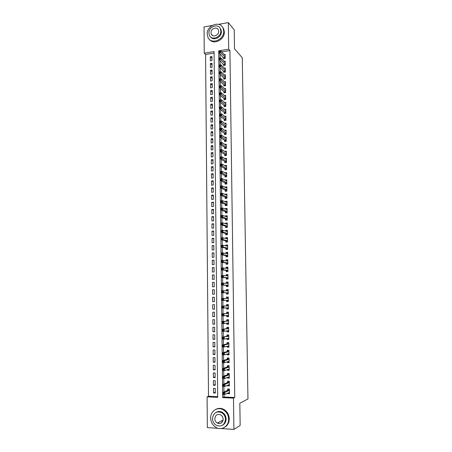 <?xml version="1.0" encoding="UTF-8"?>
<svg xmlns="http://www.w3.org/2000/svg" width="452" height="452" viewBox="0 0 452 452"><rect width="100%" height="100%" fill="white"/><g stroke="black" fill="none" stroke-linecap="round" stroke-linejoin="round"><path stroke-width="0.68" d="M218.209 428.332L207.344 427.592L207.089 396.833L217.689 397.359L214.078 51.584L204.253 53.189L204.038 26.956L212.095 25.51M214.09 53.11L205.575 54.494L208.502 396.24L207.089 396.833M205.575 54.494L204.253 53.189M223.503 57.517L223.514 58.703L225.175 58.444L225.124 54.376L224.169 54.528M223.587 64.303L223.599 65.495L225.265 65.241L225.209 61.161L224.226 61.314M223.672 71.111L223.683 72.303L225.35 72.054L225.299 67.964L224.282 68.116M223.757 77.936L223.774 79.134L225.441 78.891L225.384 74.783L224.339 74.942M223.842 84.784L223.859 85.982L225.525 85.744L225.475 81.631L224.39 81.784M223.926 91.649L223.943 92.852L225.616 92.626L225.565 88.496L224.435 88.654M224.017 98.536L224.028 99.745L225.706 99.525L225.65 95.383L224.486 95.541M224.102 105.446L224.119 106.661L225.797 106.44L225.74 102.288L224.525 102.446M224.186 112.378L224.203 113.593L225.881 113.384L225.83 109.215L224.571 109.378M224.277 119.328L224.288 120.548L225.972 120.345L225.921 116.164L224.604 116.328M224.361 126.3L224.378 127.52L226.062 127.328L226.011 123.136L224.638 123.3M224.452 133.295L224.463 134.521L226.153 134.334L226.102 130.125L224.667 130.289M224.537 140.306L224.554 141.538L226.243 141.357L226.192 137.142L224.689 137.306M224.627 147.346L224.644 148.578L226.333 148.403L226.282 144.177L224.706 144.341M224.712 154.403L224.729 155.641L226.429 155.471L226.373 151.228L224.712 151.397M224.802 161.483L224.819 162.726L226.52 162.562L226.463 158.307L224.768 158.511M224.893 168.585L224.91 169.828L226.61 169.675L226.554 165.409L224.853 165.664M224.983 175.709L224.994 176.958L226.701 176.811L226.644 172.528L224.943 172.845M225.068 182.857L225.085 184.105L226.791 183.97L226.74 179.67L225.034 180.043M225.158 190.021L225.175 191.281L226.887 191.145L226.831 186.834L225.124 186.97L225.124 187.269M225.249 197.213L225.265 198.473L226.977 198.349L226.921 194.027L225.209 194.151L225.215 194.513M225.339 204.423L225.356 205.688L227.073 205.57L227.017 201.236L225.299 201.355L225.305 201.784M225.429 211.66L225.446 212.926L227.164 212.819L227.107 208.468L225.39 208.581L225.401 209.073M225.52 218.915L225.537 220.186L227.26 220.084L227.203 215.723L225.486 215.83L225.492 216.389M225.61 226.192L225.627 227.469L227.356 227.379L227.299 223L225.576 223.096L225.582 223.729M225.706 233.498L225.717 234.774L227.446 234.69L227.39 230.3L225.667 230.39L225.672 231.085M225.797 240.82L225.814 242.108L227.542 242.029L227.486 237.622L225.757 237.707L225.768 238.47M225.887 248.171L225.904 249.459L227.638 249.385L227.582 244.967L225.847 245.046L225.859 245.877M227.729 256.617L227.034 256.64L227.735 256.759L227.672 252.335L225.943 252.402L225.955 253.306M226.073 262.934L226.09 264.234L227.825 264.177L227.768 259.73L226.034 259.787L226.045 260.764M226.164 270.352L226.181 271.652L227.921 271.607L227.864 267.143L226.124 267.194L226.141 268.239M226.26 277.794L226.277 279.099L228.017 279.059L227.961 274.584L226.22 274.63L226.232 275.743M226.35 285.257L226.367 286.568L228.113 286.534L228.057 282.042L226.311 282.082L226.328 283.268M226.446 292.743L226.463 294.06L228.215 294.032L228.153 289.529L226.407 289.562L226.424 290.817M226.542 300.286L226.554 301.574L228.311 301.557L228.249 297.037L226.503 297.06L226.514 298.376M226.633 307.891L226.65 309.111L228.407 309.106L228.35 304.575L226.593 304.586L226.61 305.908M226.729 315.519L226.746 316.677L228.503 316.677L228.446 312.129L226.689 312.134L226.706 313.462M226.825 323.169L226.842 324.265L228.605 324.27L228.542 319.711L226.785 319.711L226.802 321.039M226.921 330.847L226.938 331.875L228.701 331.892L228.639 327.316L226.881 327.304L226.893 328.638M227.017 338.548L227.034 339.514L228.797 339.537L228.74 334.949L226.972 334.926L226.989 336.265M227.119 346.277L227.13 347.17L228.898 347.204L228.836 342.599L227.068 342.571L227.085 343.916M227.215 354.029L227.226 354.86L228.994 354.899L228.938 350.277L227.164 350.243L227.181 351.588M227.311 361.803L227.322 362.566L229.096 362.617L229.034 357.984L227.26 357.939L227.277 359.289M227.407 369.606L227.418 370.301L229.198 370.357L229.136 365.713L227.356 365.657L227.373 367.013M227.509 377.431L227.514 378.058L229.294 378.126L229.237 373.465L227.458 373.403L227.475 374.759M227.605 385.285L227.61 385.844L229.396 385.918L229.333 381.239L227.554 381.172L227.571 382.533M215.293 392.263L213.542 392.991L213.502 388.347L215.254 388.421L215.299 393.076L213.542 392.991M215.214 384.579L213.468 385.251L213.423 380.618L215.18 380.691L215.225 385.324L213.468 385.251M215.141 376.917L213.395 377.539L213.35 372.917L215.101 372.979L215.146 377.601L213.395 377.539M215.067 369.284L213.321 369.843L213.276 365.239L215.022 365.295L215.073 369.9L213.321 369.843M214.988 361.673L213.248 362.176L213.203 357.588L214.949 357.634L214.994 362.227L213.248 362.176M214.915 354.091L213.174 354.532L213.129 349.961L214.875 349.995L214.92 354.577L213.174 354.532M214.836 346.526L213.101 346.916L213.056 342.356L214.796 342.384L214.841 346.95L213.101 346.916M214.762 338.989L213.028 339.322L212.988 334.774L214.723 334.796L214.768 339.345L213.028 339.322M214.689 331.474L212.954 331.751L212.915 327.22L214.643 327.231L214.689 331.768L212.954 331.751M214.615 323.982L212.886 324.203L212.841 319.688L214.57 319.688L214.615 324.208L212.886 324.203M214.542 316.519L212.813 316.682L212.768 312.179L214.497 312.174L214.542 316.682L212.813 316.682M214.463 309.072L212.739 309.179L212.694 304.693L214.423 304.682L214.468 309.174L212.739 309.179M214.389 301.653L212.666 301.704L212.626 297.23L214.344 297.207L214.389 301.687L212.666 301.704M214.271 289.828L212.553 289.794L212.598 294.252L214.316 294.229L214.271 289.766L212.553 289.794M214.197 282.466L212.485 282.376L212.525 286.822L214.242 286.794L214.197 282.342L212.485 282.376M214.129 275.127L212.412 274.985L212.457 279.415L214.169 279.376L214.124 274.94L212.412 274.985M214.056 267.81L212.338 267.618L212.383 272.036L214.095 271.985L214.05 267.561L212.338 267.618M213.982 260.516L212.27 260.273L212.31 264.674L214.022 264.618L213.977 260.211L212.27 260.273M213.909 253.244L212.203 252.945L212.242 257.341L213.949 257.273L213.903 252.877L212.203 252.945M213.836 245.995L212.129 245.645L212.174 250.024L213.875 249.956L213.83 245.572L212.129 245.645M213.762 238.769L212.061 238.368L212.101 242.735L213.802 242.656L213.762 238.289L212.061 238.368M213.694 231.565L211.988 231.113L212.033 235.464L213.728 235.379L213.689 231.023L211.988 231.113M213.621 224.384L211.92 223.881L211.965 228.215L213.66 228.124L213.615 223.785L211.92 223.881M213.547 217.226L211.852 216.672L211.892 220.994L213.587 220.892L213.542 216.564L211.852 216.672M213.48 210.09L211.785 209.479L211.824 213.79L213.513 213.683L213.474 209.366L211.785 209.479M213.406 202.971L211.717 202.315L211.756 206.609L213.446 206.496L213.4 202.197L211.717 202.315M213.338 195.88L211.643 195.168L211.689 199.456L213.372 199.332L213.327 195.044L211.643 195.168M213.265 188.806L211.576 188.049L211.621 192.32L213.299 192.19L213.259 187.913L211.576 188.049M213.197 181.755L211.508 180.947L211.547 185.207L213.231 185.066L213.186 180.806L211.508 180.947M213.129 174.726L211.44 173.867L211.479 178.111L213.158 177.969L213.118 173.721L211.44 173.867M213.056 167.715L211.372 166.811L211.412 171.042L213.09 170.89L213.045 166.658L211.372 166.811M212.988 160.726L211.304 159.776L211.344 163.991L213.016 163.839L212.977 159.612L211.304 159.776M212.92 153.759L211.237 152.759L211.276 156.968L212.948 156.799L212.909 152.59L211.237 152.759M212.847 146.815L211.169 145.764L211.214 149.962L212.881 149.787L212.835 145.589L211.169 145.764M212.779 139.894L211.107 138.792L211.146 142.973L212.807 142.798L212.768 138.611L211.107 138.792M212.711 132.99L211.039 131.843L211.078 136.012L212.739 135.826L212.7 131.656L211.039 131.843M212.643 126.102L210.971 124.916L211.011 129.069L212.672 128.876L212.626 124.718L210.971 124.916M212.576 119.243L210.903 118.006L210.943 122.147L212.598 121.95L212.559 117.802L210.903 118.006M212.508 112.401L210.841 111.119L210.881 115.249L212.53 115.04L212.491 110.909L210.841 111.119M212.44 105.582L210.773 104.248L210.813 108.367L212.463 108.152L212.423 104.033L210.773 104.248M212.372 98.779L210.705 97.4L210.745 101.508L212.395 101.288L212.355 97.18L210.705 97.4M212.304 91.999L210.643 90.575L210.683 94.671L212.327 94.445L212.287 90.349L210.643 90.575M212.237 85.236L210.575 83.773L210.615 87.852L212.259 87.62L212.22 83.535L210.575 83.773M212.169 78.495L210.513 76.987L210.553 81.055L212.191 80.818L212.152 76.744L210.513 76.987M212.101 71.778L210.446 70.218L210.485 74.275L212.124 74.032L212.084 69.97L210.446 70.218M212.033 65.077L210.383 63.472L210.423 67.517L212.056 67.269L212.016 63.218L210.383 63.472M208.502 396.24L217.678 396.686M211.988 60.523L211.948 56.489L210.316 56.749L210.355 60.783L211.988 60.523M223.977 394.376L224.011 396.992L234.752 397.517L229.91 50.551L221.695 51.878M219.977 53.816L220.028 57.963M220.056 60.698L220.107 64.89M220.141 67.608L220.186 71.84M220.22 74.535L220.271 78.812M220.305 81.484L220.35 85.807M220.384 88.456L220.435 92.824M220.469 95.445L220.519 99.858M220.548 102.457L220.599 106.915M220.632 109.497L220.683 114M220.712 116.554L220.768 121.102M220.796 123.628L220.853 128.227M220.881 130.73L220.938 135.374M220.966 137.854L221.017 142.544M221.051 145.002L221.101 149.736M221.13 152.166L221.186 156.946M221.214 159.358L221.271 164.183M221.299 166.568L221.361 171.444M221.384 173.805L221.446 178.726M221.474 181.06L221.531 186.032M221.559 188.343L221.616 193.36M221.644 195.643L221.7 200.716M221.729 202.971L221.791 208.089M221.813 210.321L221.875 215.485M221.904 217.689L221.966 222.909M221.988 225.085L222.051 230.356M222.079 232.509L222.141 237.825M222.164 239.95L222.226 245.317M222.254 247.413L222.316 252.837M222.339 254.905L222.401 260.375M222.429 262.42L222.491 267.94M222.514 269.957L222.582 275.534M222.604 277.522L222.672 283.144M222.695 285.11L222.763 290.783M222.785 292.721L222.853 298.444M222.876 300.371L222.943 306.094M222.966 308.066L223.028 313.778M223.056 315.784L223.124 321.479M223.147 323.53L223.215 329.209M223.237 331.299L223.305 336.96M223.328 339.09L223.395 344.74M223.418 346.916L223.486 352.543M223.514 354.758L223.576 360.374M223.604 362.634L223.672 368.227M223.695 370.527L223.763 376.109M223.791 378.454L223.859 384.014M223.881 386.403L223.949 391.946M227.701 393.161L227.712 393.652L229.497 393.737L229.435 389.042L227.65 388.969L227.667 390.33M227.735 256.77L225.994 256.832L225.983 255.538M218.604 24.346L228.333 22.6L234.226 29.866L234.515 48.827L242.272 57.72L247.962 398.969L239.826 403.212L240.159 425.473L233.91 429.4L221.186 428.536M228.333 22.6L228.701 49.2L218.7 50.833L222.678 397.602L233.481 398.133L233.91 429.4M229.91 50.551L228.701 49.2M234.752 397.517L233.481 398.133M220.118 411.998L222.141 412.439M224.011 396.992L222.678 397.602M219.101 51.257L218.7 50.833M229.486 392.856L227.712 393.652M211.965 58.393L210.316 56.749M229.384 385.11L227.61 385.844M229.288 377.392L227.514 378.058M229.187 369.696L227.418 370.301M229.091 362.024L227.322 362.566M228.989 354.374L227.226 354.86M228.893 346.752L227.13 347.17M228.791 339.153L227.034 339.514M228.695 331.576L226.938 331.875M228.599 324.027L226.842 324.265M228.503 316.502L226.746 316.677M228.407 308.998L226.65 309.111M228.311 301.518L226.554 301.574M228.153 289.596L226.407 289.562M228.062 282.178L226.311 282.082M227.966 274.782L226.22 274.63M227.87 267.409L226.124 267.194M227.774 260.058L226.034 259.787M227.678 252.73L225.943 252.402M227.588 245.43L225.847 245.046M227.492 238.147L225.757 237.707M227.401 230.887L225.667 230.39M227.305 223.65L225.576 223.096M227.215 216.435L225.486 215.83M227.119 209.242L225.39 208.581M227.028 202.072L225.299 201.355M226.243 194.976L226.932 194.919L225.209 194.151M226.791 187.772L225.124 186.97M226.661 180.647L225.034 179.817M226.531 173.54L224.943 172.681M226.412 166.46L224.853 165.562M226.294 159.398L224.763 158.471M221.746 412.648L221.836 412.32M228.684 392.726L229.486 392.822M223.972 393.15L223.243 393.116L223.254 393.918L223.983 393.952L223.972 393.15L224.864 392.421L224.887 394.421L223.068 394.336L223.045 392.342L224.864 392.421L229.452 390.409M229.48 392.37L224.887 394.421L223.983 393.952M223.243 393.116L223.045 392.342L227.876 390.24L228.65 389.008M223.254 393.918L223.068 394.336M210.66 418.06C210.886 422.405 212.796 425.603 216.395 427.648C222 430.733 228.915 425.982 228.622 419.179C228.418 415.139 226.706 412.066 223.486 409.958C217.796 406.275 210.361 411.021 210.66 418.06M224.621 427.276C227.638 425.507 229.192 422.688 229.277 418.806C229.074 414.778 227.367 411.715 224.158 409.619C221.339 408.037 218.576 407.947 215.875 409.342M216.288 412.252C218.243 411.179 220.254 411.213 222.327 412.343C224.684 413.857 225.932 416.083 226.085 419.021C226.011 421.885 224.847 423.942 222.593 425.196M212.508 418.552C212.666 421.659 214.022 423.959 216.581 425.445C221.678 427.027 224.638 424.999 225.469 419.366C225.322 416.416 224.068 414.185 221.706 412.67C216.48 410.8 213.417 412.761 212.508 418.552M223.147 419.219C223.051 417.303 222.231 415.857 220.689 414.879C217.339 413.71 215.372 414.981 214.796 418.699C214.898 420.682 215.762 422.151 217.384 423.117C220.683 424.168 222.604 422.869 223.147 419.219M221.717 421.852L222.135 422.213M217.949 422.801L219.734 423.558M207.219 34.086L207.937 37.33C211.022 45.014 224.232 39.979 223.717 31.205L223.09 28.193C220.096 20.221 206.7 25.295 207.219 34.086M209.468 39.426C213.672 45.29 224.797 39.753 224.333 31.928L223.712 28.922L222.333 26.86M219.847 27.86L220.926 29.42L221.39 31.612C221.723 37.324 213.542 41.301 210.575 36.923M208.909 33.03L209.412 35.346C211.632 40.917 221.181 37.279 220.813 30.945L220.35 28.747C218.18 23.024 208.536 26.685 208.909 33.03M218.683 31.318L218.378 29.888C216.977 26.216 210.773 28.572 211.011 32.657L211.333 34.143C212.756 37.748 218.921 35.403 218.683 31.318M228.526 384.906L229.384 385.047M223.881 385.166L223.152 385.138L223.164 385.935L223.887 385.963L223.881 385.166L224.768 384.449L224.791 386.443L222.977 386.364L222.955 384.375L224.768 384.449L229.356 382.607M229.379 384.556L224.791 386.443L223.887 385.963M223.152 385.138L222.955 384.375L227.78 382.448L228.576 381.211M223.164 385.935L222.977 386.364M228.367 377.109L229.283 377.301M223.785 377.205L223.062 377.177L223.068 377.974L223.796 378.002L223.785 377.205L224.672 376.505L224.7 378.488L222.887 378.42L222.864 376.437L224.672 376.505L229.254 374.821M229.277 376.765L224.7 378.488L223.796 378.002M223.062 377.177L222.864 376.437L227.678 374.685L228.503 373.437M223.068 377.974L222.887 378.42M228.209 369.329L229.187 369.578M228.458 365.691L229.136 365.724M223.695 369.273L222.966 369.25L222.977 370.041L223.7 370.064L223.695 369.273L224.582 368.583L224.604 370.561L222.791 370.499L222.768 368.521L224.582 368.583L229.153 367.064M229.181 369.001L224.604 370.561L223.7 370.064M222.966 369.25L222.768 368.521L227.582 366.945L228.424 365.702M222.977 370.041L222.791 370.499M228.057 361.577L229.085 361.877M228.497 357.967L229.04 358.035M223.599 361.368L222.876 361.346L222.887 362.137L223.61 362.154L223.599 361.368L224.486 360.685L224.508 362.657L222.7 362.606L222.678 360.639L224.486 360.685L229.057 359.334M229.079 361.267L224.508 362.657L223.61 362.154M222.876 361.346L222.678 360.639L227.486 359.227L228.322 358.018M222.887 362.137L222.7 362.606M227.898 353.843L228.989 354.204M228.571 350.272L228.938 350.373M223.508 353.487L222.785 353.47L222.796 354.255L223.52 354.272L223.508 353.487L224.39 352.814L224.412 354.78L222.61 354.741L222.587 352.775L224.39 352.814L228.955 351.628M228.978 353.549L224.412 354.78L223.52 354.272M222.785 353.47L222.587 352.775L227.39 351.537L228.226 350.362M222.796 354.255L222.61 354.741M227.746 346.13L228.887 346.554M228.706 342.599L228.13 342.723L228.842 342.735M223.418 345.627L222.695 345.616L222.7 346.401L223.424 346.413L223.418 345.627L224.299 344.972L224.322 346.933L222.52 346.899L222.497 344.938L224.299 344.972L228.853 343.944M228.881 345.859L224.322 346.933L223.424 346.413M222.695 345.616L222.497 344.938L227.294 343.87L228.13 342.723M222.7 346.401L222.52 346.899M227.588 338.435L228.791 338.927M228.74 334.983L228.034 335.113L228.74 335.124M223.322 337.797L222.604 337.791L222.61 338.571L223.333 338.582L223.322 337.797L224.203 337.152L224.226 339.107L222.429 339.079L222.407 337.13L228.757 336.282M228.78 338.198L224.226 339.107L223.333 338.582M222.604 337.791L222.407 337.13L227.198 336.226L228.034 335.113M222.61 338.571L222.429 339.079M227.435 330.762L228.695 331.327M228.644 327.423L227.938 327.531L228.644 327.531M223.231 329.994L222.514 329.988L222.52 330.768L223.243 330.774L223.231 329.994L224.113 329.361L224.135 331.305L222.339 331.288L222.316 329.344L228.661 328.649M228.667 330.559L224.135 331.305L223.243 330.774M222.514 329.988L222.316 329.344L227.102 328.604L227.938 327.531M222.52 330.768L222.339 331.288M227.277 323.112L227.887 323.745L228.593 323.745M228.548 319.886L227.836 319.965L228.548 319.965M223.141 322.214L222.424 322.214L222.429 322.988L223.147 322.994L223.141 322.214L224.017 321.592L224.039 323.53L222.248 323.525L222.226 321.587L228.559 321.039M228.582 322.943L224.039 323.53L223.147 322.994M222.424 322.214L222.226 321.587L227.006 321.01L227.836 319.965M222.429 322.988L222.248 323.525M227.124 315.479L227.791 316.197L228.497 316.191M228.446 312.372L227.74 312.428L228.452 312.428M223.051 314.462L222.333 314.462L222.344 315.236L223.056 315.236L223.051 314.462L223.926 313.852L223.949 315.784L222.158 315.784L222.135 313.852L228.463 313.456M228.486 315.349L223.949 315.784L223.056 315.236M222.333 314.462L222.135 313.852L226.91 313.439L227.74 312.428M222.344 315.236L222.158 315.784M226.972 307.868L227.695 308.665L228.401 308.665M228.35 304.88L227.65 304.914L228.35 304.908M222.96 306.733L222.243 306.738L222.254 307.507L222.966 307.501L222.96 306.733L223.836 306.134L223.859 308.061L222.073 308.066L222.051 306.145L228.367 305.897L226.814 305.897L227.65 304.914M228.39 307.784L223.859 308.061L222.966 307.501M222.243 306.738L222.051 306.145L226.814 305.897M222.254 307.507L222.073 308.066M228.294 300.286L226.842 300.303L227.599 301.168L228.305 301.156M228.254 297.41L227.554 297.422L228.254 297.416M222.87 299.026L222.152 299.038L222.164 299.806L222.876 299.8L222.87 299.026L223.74 298.439L223.768 300.36L221.983 300.377L221.96 298.461L228.266 298.354L226.723 298.371L227.554 297.422M228.294 300.241L223.768 300.36L222.876 299.8M222.152 299.038L221.96 298.461L226.723 298.371M222.164 299.806L221.983 300.377M227.503 293.687L228.209 293.676L227.503 293.687L226.65 292.749L221.892 292.715L221.87 290.8L228.17 290.845M226.723 290.822L227.458 289.952L228.158 289.941M222.779 291.348L223.65 290.772L223.672 292.687L221.892 292.715L222.073 292.128L222.785 292.116L222.779 291.348L222.068 291.359L222.073 292.128M226.65 292.749L223.672 292.687L222.785 292.116M221.87 290.8L222.068 291.359M228.113 286.257L227.407 286.229L228.113 286.218M226.684 283.285L227.362 282.511L228.062 282.494M227.407 286.229L226.559 285.263L221.808 285.071L221.785 283.167L228.074 283.353M222.689 283.698L223.559 283.127L223.582 285.037L221.808 285.071L221.983 284.472L222.695 284.461L222.689 283.698L221.977 283.709L221.983 284.472M228.096 285.223L223.582 285.037L222.695 284.461M221.785 283.167L221.977 283.709M228.017 278.844L227.316 278.799L228.017 278.782M226.65 275.776L227.266 275.093L227.966 275.07M227.316 278.799L226.463 277.81L221.717 277.455L221.695 275.556L227.977 275.889M222.599 276.065L223.469 275.511L223.491 277.415L221.717 277.455L221.898 276.844L222.604 276.827L222.599 276.065L221.887 276.082L221.898 276.844M228 277.748L223.491 277.415L222.604 276.827M221.695 275.556L221.887 276.082M227.921 271.46L227.22 271.386L227.921 271.369M226.61 268.296L227.175 267.691L227.87 267.674M227.22 271.386L226.367 270.375L221.627 269.861L221.61 267.968L227.881 268.437M222.508 268.46L223.378 267.917L223.401 269.81L221.627 269.861L221.808 269.239L222.52 269.222L222.508 268.46L221.802 268.482L221.808 269.239M227.904 270.302L223.401 269.81L222.52 269.222M221.61 267.968L221.802 268.482M227.825 264.098L227.124 264.002L227.825 263.979M226.576 260.844L227.78 260.295M227.124 264.002L226.277 262.962L221.542 262.296L221.52 260.408L227.785 261.024M222.418 260.883L223.288 260.346L223.311 262.239L221.542 262.296L221.723 261.663L222.429 261.64L222.418 260.883L221.712 260.906L221.723 261.663M227.808 262.878L223.311 262.239L222.429 261.64M221.52 260.408L221.712 260.906M226.537 253.414L227.684 252.939M227.034 256.64L226.186 255.578L221.457 254.753L221.435 252.871L227.689 253.628M222.333 253.323L223.198 252.804L223.22 254.685L221.457 254.753L221.633 254.109L222.339 254.08L222.333 253.323L221.621 253.352L221.633 254.109M227.718 255.476L223.22 254.685L222.339 254.08M221.435 252.871L221.621 253.352M227.407 249.397L226.938 249.301L227.633 249.272M226.497 246.018L227.588 245.611M226.938 249.301L226.09 248.21L221.367 247.233L221.344 245.357L223.107 245.278L227.599 246.255M222.243 245.792L223.107 245.278L223.13 247.159L221.367 247.233L221.548 246.577L222.248 246.543L222.243 245.792L221.536 245.82L221.548 246.577M227.622 248.097L223.13 247.159L222.248 246.543M221.344 245.357L221.536 245.82M227.113 242.046L227.542 241.95M226.463 238.645L227.492 238.3M226.847 241.984L226 240.871L221.282 239.735L221.26 237.865L223.017 237.78L227.503 238.905M222.152 238.283L223.017 237.78L223.039 239.656L221.282 239.735L221.457 239.068L222.164 239.035L222.152 238.283L221.452 238.317L221.457 239.068M227.525 240.741L223.039 239.656L222.164 239.035M221.26 237.865L221.452 238.317M226.864 234.718L227.446 234.656M226.424 231.3L227.401 231.012M226.751 234.69L225.91 233.554L221.197 232.266L221.175 230.401L222.932 230.311L227.407 231.577M222.068 230.802L222.932 230.311L222.949 232.175L221.197 232.266L221.373 231.582L222.073 231.548L222.068 230.802L221.361 230.836L221.373 231.582M227.429 233.407L222.949 232.175L222.073 231.548M221.175 230.401L221.361 230.836M226.39 223.983L227.305 223.751M226.655 227.412L225.814 226.254L221.107 224.819L221.084 222.96L222.842 222.859L227.311 224.277M221.977 223.339L222.842 222.859L222.864 224.717L221.107 224.819L221.282 224.124L221.988 224.085L221.977 223.339L221.277 223.378L221.282 224.124M227.339 226.096L222.864 224.717L221.988 224.085M221.084 222.96L221.277 223.378M226.35 216.689L227.215 216.508M226.542 220.13L225.723 218.983L221.022 217.395L221 215.542L222.751 215.434L227.22 216.994M221.892 215.903L222.751 215.434L222.774 217.288L221.022 217.395L221.197 216.689L221.898 216.644L221.892 215.903L221.192 215.949L221.197 216.689M227.243 218.813L221.898 216.644M221 215.542L221.192 215.949M226.316 209.423L227.119 209.293M226.424 212.864L225.633 211.734L220.938 209.994L220.915 208.146L222.661 208.033L227.124 209.734M221.802 208.491L222.661 208.033L222.683 209.881L220.938 209.994L221.113 209.276L221.813 209.231L221.802 208.491L221.101 208.536L221.113 209.276M227.147 211.547L221.813 209.231M220.915 208.146L221.101 208.536M226.282 202.185L227.028 202.095M226.311 205.62L225.542 204.502L220.853 202.615L220.83 200.778L222.576 200.654L227.034 202.496M221.717 201.1L222.576 200.654L222.599 202.496L220.853 202.615L221.028 201.891L221.729 201.841L221.717 201.1L221.017 201.151L221.028 201.891M227.057 204.304L221.729 201.841M220.83 200.778L221.017 201.151M226.198 198.405L225.452 197.298L220.768 195.264L220.745 193.428L222.486 193.298L226.938 195.287M221.633 193.733L222.486 193.298L222.508 195.134L220.768 195.264L220.943 194.524L221.638 194.473L221.633 193.733L220.932 193.789L220.943 194.524M226.96 197.083L221.638 194.473M220.745 193.428L220.932 193.789M226.266 187.817L226.842 187.772M226.085 191.207L225.362 190.117L220.683 187.93L220.661 186.105L222.401 185.964L226.847 188.094M221.542 186.393L222.401 185.964L222.424 187.795L220.683 187.93L220.858 187.179L221.553 187.128L221.542 186.393L220.847 186.45L220.858 187.179M226.87 189.891L221.553 187.128M220.661 186.105L220.847 186.45M226.277 180.681L226.751 180.642M225.972 184.037L225.271 182.953L220.599 180.625L220.576 178.8L222.311 178.653L226.757 180.924M221.457 179.071L222.311 178.653L222.333 180.478L220.599 180.625L220.774 179.862L221.469 179.806L221.457 179.071L220.762 179.133L220.774 179.862M226.78 182.715L221.469 179.806M220.576 178.8L220.762 179.133M226.271 173.562L226.661 173.528M225.864 176.885L225.181 175.817L220.514 173.342L220.491 171.523L222.226 171.37L226.661 173.777M221.373 171.777L222.226 171.37L222.248 173.189L220.514 173.342L220.689 172.568L221.384 172.506L221.373 171.777L220.678 171.839L220.689 172.568M226.684 175.562L221.384 172.506M220.491 171.523L220.678 171.839M226.26 166.472L226.571 166.443M225.757 169.754L225.09 168.698L220.429 166.076L220.406 164.268L222.141 164.104L226.571 166.652M221.288 164.505L222.141 164.104L222.164 165.918L220.429 166.076L220.604 165.296L221.294 165.229L221.288 164.505L220.593 164.568L220.604 165.296M226.593 168.432L221.294 165.229M220.406 164.268L220.593 164.568M225.65 162.647L225.006 161.601L220.344 158.838L220.327 157.03L222.051 156.867L226.48 159.55M221.203 157.251L222.051 156.867L222.073 158.675L220.344 158.838L220.519 158.042L221.209 157.974L221.203 157.251L220.508 157.319L220.519 158.042M226.503 161.324L221.209 157.974M220.327 157.03L220.508 157.319M225.542 155.561L224.915 154.527L220.265 151.623L220.243 149.821L221.966 149.646L226.39 152.465M221.118 150.024L221.966 149.646L221.988 151.448L220.265 151.623L220.435 150.815L221.124 150.748L221.118 150.024L220.423 150.098L220.435 150.815M226.412 154.234L221.124 150.748M225.435 148.499L224.825 147.476L220.18 144.431L220.158 142.634L221.881 142.448L226.299 145.408M221.034 142.821L221.881 142.448L221.904 144.244L220.18 144.431L220.35 143.612L221.039 143.538L221.034 142.821L220.344 142.894L220.35 143.612M226.322 147.171L221.039 143.538M225.333 141.453L224.74 140.448L220.096 137.255L220.073 135.47L221.796 135.278L226.203 138.368M220.949 135.634L221.796 135.278L221.819 137.069L220.096 137.255L220.265 136.431L220.955 136.351L220.949 135.634L220.26 135.713L220.265 136.431M226.226 140.126L220.955 136.351M225.226 134.436L224.65 133.436L220.017 130.108L219.994 128.323L221.712 128.125L226.113 131.351M220.864 128.475L221.712 128.125L221.729 129.91L220.017 130.108L220.186 129.272L220.87 129.193L220.864 128.475L220.175 128.554L220.186 129.272M226.136 133.103L220.87 129.193M225.124 127.436L224.559 126.453L219.932 122.984L219.909 121.204L221.627 121L226.028 124.356M220.779 121.339L221.627 121L221.644 122.78L219.932 122.984L220.101 122.13L220.791 122.051L220.779 121.339L220.096 121.418L220.101 122.13M226.051 126.102L220.791 122.051M225.023 120.458L224.474 119.486L219.847 115.876L219.83 114.102L221.542 113.893L225.938 117.384M220.695 114.22L221.542 113.893L221.559 115.667L219.847 115.876L220.017 115.017L220.706 114.932L220.695 114.22L220.011 114.305L220.017 115.017M225.96 119.125L220.706 114.932M224.921 113.503L224.39 112.537L219.768 108.796L219.745 107.028L221.457 106.808L225.847 110.429M220.616 107.13L221.457 106.808L221.474 108.576L219.768 108.796L219.938 107.926L220.621 107.836L220.616 107.13L219.926 107.214L219.938 107.926M225.87 112.169L220.621 107.836M224.819 106.57L224.299 105.615L219.683 101.734L219.666 99.971L221.373 99.745L225.757 103.497M220.531 100.056L221.373 99.745L221.39 101.508L219.683 101.734L219.853 100.852L220.536 100.762L220.531 100.056L219.847 100.146L219.853 100.852M225.78 105.231L220.536 100.762M224.723 99.655L224.215 98.711L219.604 94.694L219.582 92.937L221.288 92.705L225.667 96.587M220.446 93.005L221.288 92.705L221.31 94.462L219.604 94.694L219.774 93.807L220.457 93.711L220.446 93.005L219.762 93.101L219.774 93.807M225.689 98.316L220.457 93.711M224.621 92.762L224.124 91.829L219.525 87.677L219.502 85.925L221.203 85.688L225.576 89.699M220.367 85.982L221.203 85.688L221.226 87.439L219.525 87.677L219.689 86.778L220.373 86.682L220.367 85.982L219.683 86.078L219.689 86.778M225.599 91.417L220.373 86.682M224.525 85.891L224.039 84.965L219.44 80.682L219.423 78.936L221.118 78.688L225.492 82.829M220.282 78.97L221.118 78.688L221.141 80.439L219.44 80.682L219.61 79.772L220.288 79.671L220.282 78.97L219.604 79.072L219.61 79.772M225.514 84.547L220.288 79.671M224.424 79.038L223.955 78.128L219.361 73.71L219.344 71.97L221.039 71.715L225.401 75.981M220.197 71.987L221.039 71.715L221.056 73.456L219.361 73.71L219.531 72.789L220.209 72.687L220.197 71.987L219.519 72.088L219.531 72.789M225.424 77.693L220.209 72.687M224.328 72.207L219.282 66.755L219.26 65.02L220.955 64.76L225.316 69.156M220.118 65.026L220.955 64.76L220.971 66.495L219.282 66.755L219.446 65.822L220.124 65.721L220.118 65.026L219.44 65.128L219.446 65.822M225.333 70.862L220.124 65.721M224.232 65.399L219.203 59.822L219.18 58.093L220.87 57.828L225.226 62.348M220.039 58.082L220.87 57.828L220.892 59.557L219.203 59.822L219.367 58.884L220.045 58.777L220.039 58.082L219.361 58.189L219.367 58.884M225.249 64.048L220.045 58.777M224.135 58.607L219.124 52.912L219.101 51.189L220.791 50.918L225.141 55.562M219.954 51.161L220.791 50.918L220.808 52.641L219.124 52.912L219.288 51.963L219.966 51.856L219.954 51.161L219.282 51.274L219.288 51.963M225.158 57.257L219.966 51.856M229.452 390.313L227.876 390.24M229.452 390.212L227.972 390.144M229.35 382.516L227.78 382.448M229.35 382.415L227.876 382.358M229.254 374.742L227.678 374.685M229.249 374.646L227.774 374.595M229.153 366.99L227.582 366.945M229.153 366.9L227.678 366.854M229.051 359.267L227.486 359.227M229.051 359.182L227.582 359.142M228.955 351.566L227.39 351.537M228.955 351.486L227.486 351.453M228.853 343.893L227.294 343.87M228.853 343.814L227.39 343.791M228.757 336.243L227.198 336.226M228.757 336.169L227.294 336.152M228.655 328.615L227.102 328.604M228.655 328.547L227.198 328.536M228.559 321.016L227.006 321.01M228.559 320.948L227.102 320.948M228.463 313.439L226.91 313.439M228.463 313.377L227.006 313.377M228.39 307.818L227.706 307.823M226.898 305.851L228.362 305.84L226.91 305.834M228.266 298.297L226.819 298.314L228.266 298.314M228.198 292.777L226.746 292.8M227.057 290.822L226.768 290.822M228.102 285.297L226.655 285.325M228.096 285.235L226.559 285.263M228.006 277.833L226.559 277.867M228 277.771L226.463 277.81M227.91 270.398L226.463 270.437M227.904 270.33L226.367 270.375M227.814 262.985L226.373 263.03M227.814 262.911L226.277 262.962M227.718 255.595L226.277 255.646M227.718 255.521L226.186 255.578M227.622 248.221L226.186 248.284M227.622 248.148L226.09 248.21M227.525 240.882L226.096 240.944M227.525 240.797L226 240.871M227.435 233.56L226 233.627M227.429 233.475L225.91 233.554M227.339 226.26L225.91 226.339M227.339 226.169L225.814 226.254M227.243 218.983L225.819 219.067M227.243 218.892L225.723 218.983M227.153 211.728L225.729 211.818M227.153 211.638L225.633 211.734M227.057 204.496L225.638 204.592M227.057 204.4L225.542 204.502M226.966 197.287L225.548 197.394M226.966 197.191L225.452 197.298M226.87 190.1L225.458 190.213M226.87 189.998L225.362 190.117M226.78 182.936L225.367 183.054M226.78 182.828L225.271 182.953M226.689 175.794L225.277 175.918M226.689 175.687L225.181 175.817M226.599 168.675L225.186 168.799M226.593 168.562L225.09 168.698M226.503 161.573L225.096 161.709M226.503 161.46L225.006 161.601M226.412 154.499L225.011 154.64M226.412 154.381L224.915 154.527M226.322 147.442L224.921 147.589M226.322 147.324L224.825 147.476M226.232 140.408L224.83 140.561M226.232 140.284L224.74 140.448M226.141 133.396L224.746 133.555M226.141 133.272L224.65 133.436M226.051 126.407L224.655 126.571M226.051 126.277L224.559 126.453M225.96 119.441L224.571 119.605M225.96 119.305L224.474 119.486M225.87 112.491L224.48 112.661M225.87 112.356L224.39 112.537M225.785 105.565L224.395 105.74M225.78 105.423L224.299 105.615M225.695 98.655L224.305 98.841M225.695 98.513L224.215 98.711M225.604 91.773L224.22 91.959M225.604 91.626L224.124 91.829M225.52 84.908L224.135 85.1M225.514 84.756L224.039 84.965M225.429 78.06L224.045 78.264M225.429 77.913L223.955 78.128M225.339 71.241L223.96 71.444M225.339 71.088L223.87 71.309M225.254 64.438L223.876 64.647M225.249 64.28L223.785 64.506M225.164 57.653L223.791 57.873M225.164 57.494L223.7 57.726M229.452 390.274L227.927 390.206M223.107 419.931L217.384 423.117M222.327 412.343L221.706 412.67M223.486 409.958L224.158 409.619M212.621 35.55L211.333 34.143M220.926 29.42L220.35 28.747M223.09 28.193L223.712 28.922M229.35 382.471L227.831 382.415M229.254 374.697L227.735 374.646M229.153 366.951L227.644 366.905M229.051 359.227L227.548 359.187M228.955 351.526L227.452 351.492M228.853 343.848L227.362 343.825M228.757 336.198L227.266 336.181M228.655 328.576L227.175 328.564M228.559 320.971L227.079 320.971M228.463 313.394L226.989 313.4"/></g></svg>
